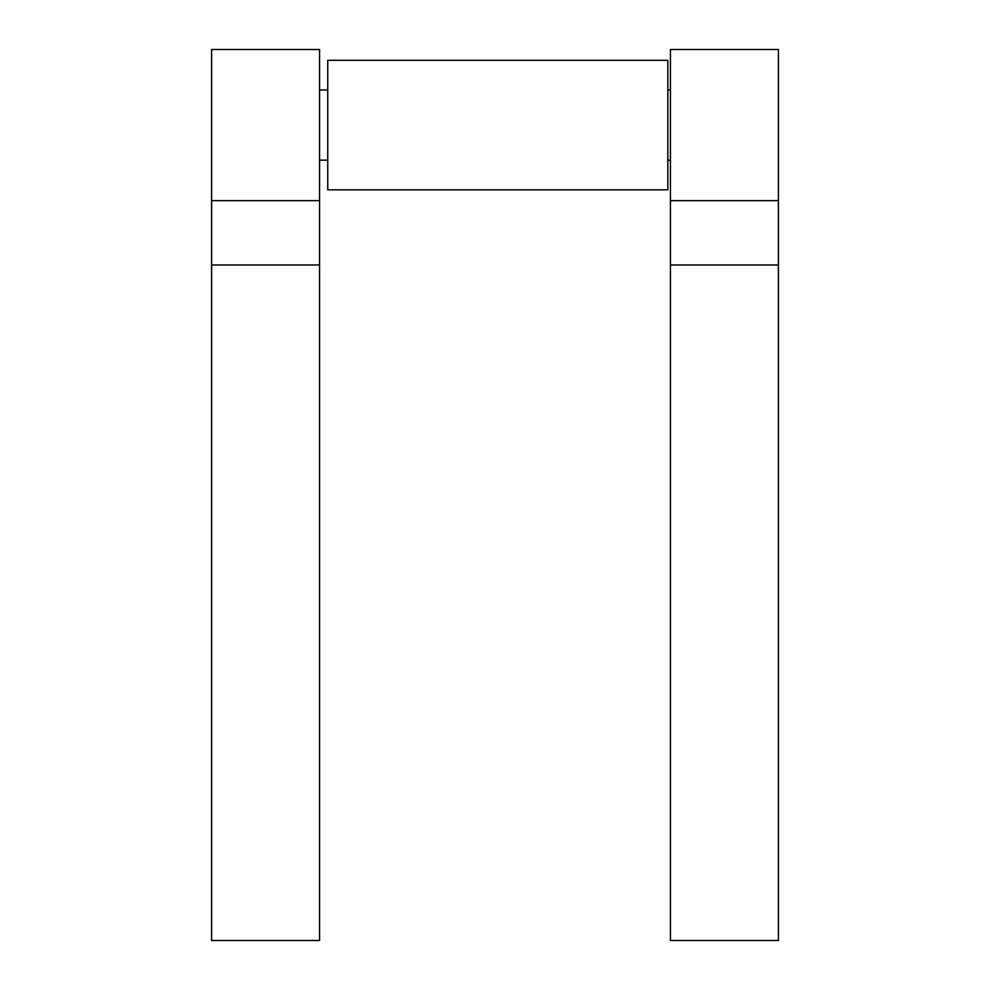 <?xml version="1.0" encoding="UTF-8"?>
<svg xmlns="http://www.w3.org/2000/svg" width="990" height="990" viewBox="0 0 990 990"><rect width="100%" height="100%" fill="white"/><g stroke="black" fill="none" stroke-linecap="round" stroke-linejoin="round"><path stroke-width="1.49" d="M319.56 200.648L319.56 940.5L211.6 940.5L211.6 49.5L319.56 49.5L319.56 200.648L211.6 200.648M778.4 200.648L778.4 940.5L670.44 940.5L670.44 49.5L778.4 49.5L778.4 200.648L670.44 200.648M327.752 189.845L327.752 60.291L667.829 60.291L667.829 189.845L327.752 189.845M319.56 264.974L211.6 264.974M778.4 264.974L670.44 264.974M319.56 160.157L327.752 160.157M667.829 160.157L670.44 160.157M319.56 89.991L327.752 89.991M667.829 89.991L670.44 89.991"/></g></svg>
